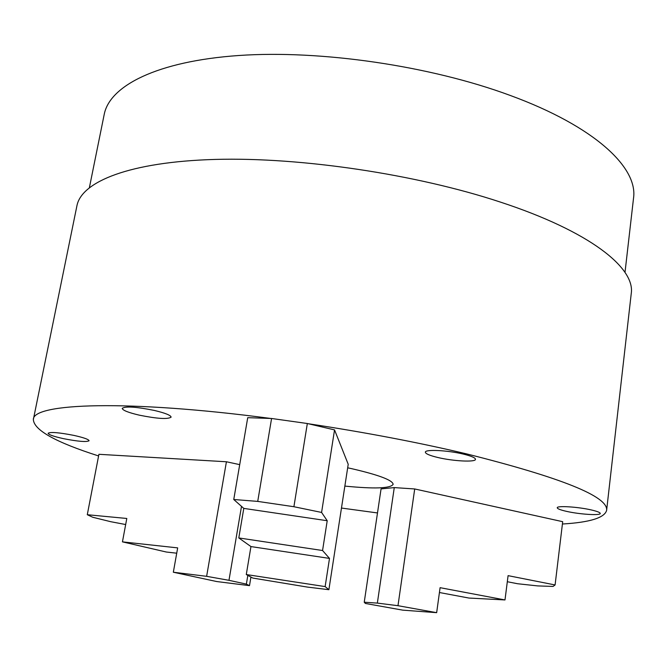 <?xml version="1.0" encoding="UTF-8"?>
<svg xmlns="http://www.w3.org/2000/svg" width="667" height="667" viewBox="0 0 667 667"><rect width="100%" height="100%" fill="white"/><g stroke="black" fill="none" stroke-linecap="round" stroke-linejoin="round"><path stroke-width="1" d="M591.496 509.988C578.272 506.862 556.703 505.503 557.245 507.77C557.354 508.763 560.338 509.938 566.208 511.289C579.223 514.332 600.592 515.741 600.25 513.457C600.175 512.489 597.257 511.339 591.496 509.988M463.415 454.11C447.79 450.275 424.946 449.166 425.363 452.176C425.529 453.76 429.665 455.528 437.769 457.479C453.118 461.197 475.696 462.373 475.496 459.338C475.396 457.804 471.369 456.061 463.415 454.11M154.402 410.455C136.16 406.778 125.429 406.086 122.211 408.371C122.636 410.322 128.314 412.581 139.261 415.149C157.204 418.759 167.826 419.426 171.111 417.15C170.81 415.274 165.241 413.048 154.402 410.455M73.954 435.409C59.13 432.516 50.517 431.799 48.107 433.258C48.583 434.692 53.71 436.493 63.482 438.653C78.106 441.504 86.643 442.196 89.086 440.745C88.711 439.37 83.667 437.585 73.954 435.409M344.856 486.093C374.37 489.019 390.462 488.444 393.138 484.359C392.78 480.248 379.073 475.046 352.026 468.751L347.674 467.8M341.471 508.046L377.489 512.948M562.414 524.012C589.878 522.378 604.619 517.817 606.628 510.33L631.24 293.563C635.351 268.026 590.103 231.457 500.35 202.076C416.15 174.22 300.7 157.02 215.316 159.421C129.723 161.823 81.491 181.591 76.93 205.761L33.35 419.535C33.925 430.115 55.678 442.254 98.599 455.953M606.628 510.33C608.371 496.565 561.514 477.705 466.075 453.76C417.867 442.363 365.258 432.349 308.246 423.728L334.542 429.907L321.586 512.439L293.905 506.72L307.337 423.512L308.246 423.728M89.403 187.569L104.219 114.374C109.663 85.843 156.953 61.189 238.919 55.494C320.694 49.825 430.182 65.833 509.963 95.348C595.272 126.547 638.152 167.917 633.525 198.207L625.004 272.403M364.24 602.218L365.391 603.46L402.743 610.147L436.66 612.665L397.982 605.694L377.355 603.101L364.24 602.218L381.065 488.886L394.272 487.602L414.707 488.961L397.982 605.694M377.355 603.101L394.272 487.602M507.312 581.724L517.567 583.733L537.669 585.909L553.068 586.435L555.094 584.951L508.087 575.646L504.994 599.941L440.095 587.677L436.66 612.665M504.994 599.941L468.918 598.049L439.428 592.521M555.094 584.951L562.69 521.686L414.707 488.961M233.758 499.5L247.724 417.675L271.577 418.484L257.729 501.401L233.758 499.5L243.788 508.396L327.214 520.727L322.561 550.517L238.794 537.936L250.95 546.573L246.281 574.537L252.768 578.056L307.437 587.085L328.889 589.703L348.216 464.282L334.542 429.907M307.337 423.512L271.577 418.484M241.504 506.37L228.973 580.315L206.628 576.321L226.421 461.764L98.916 454.302L87.285 514.716L92.771 517.267L110.755 521.702L125.671 524.537M226.421 461.764L239.711 464.641M250.925 577.055L249.5 585.651L246.373 584.117L228.973 580.315M246.373 584.117L247.832 575.371M249.5 585.651L216.758 581.549L173.337 572.228L206.628 576.321M176.73 553.193L166.341 552.026L122.445 541.862L177.672 547.882L173.337 572.228M87.285 514.716L126.805 518.467L122.445 541.862M270.777 418.459C127.172 399.4 32.541 403.235 33.35 419.535M243.788 508.396L238.794 537.936M246.281 574.537L325.137 586.593L329.498 558.412L322.561 550.517M250.95 546.573L329.498 558.412M328.889 589.703L325.137 586.593M293.905 506.72L257.729 501.401M327.214 520.727L321.586 512.439"/></g></svg>
